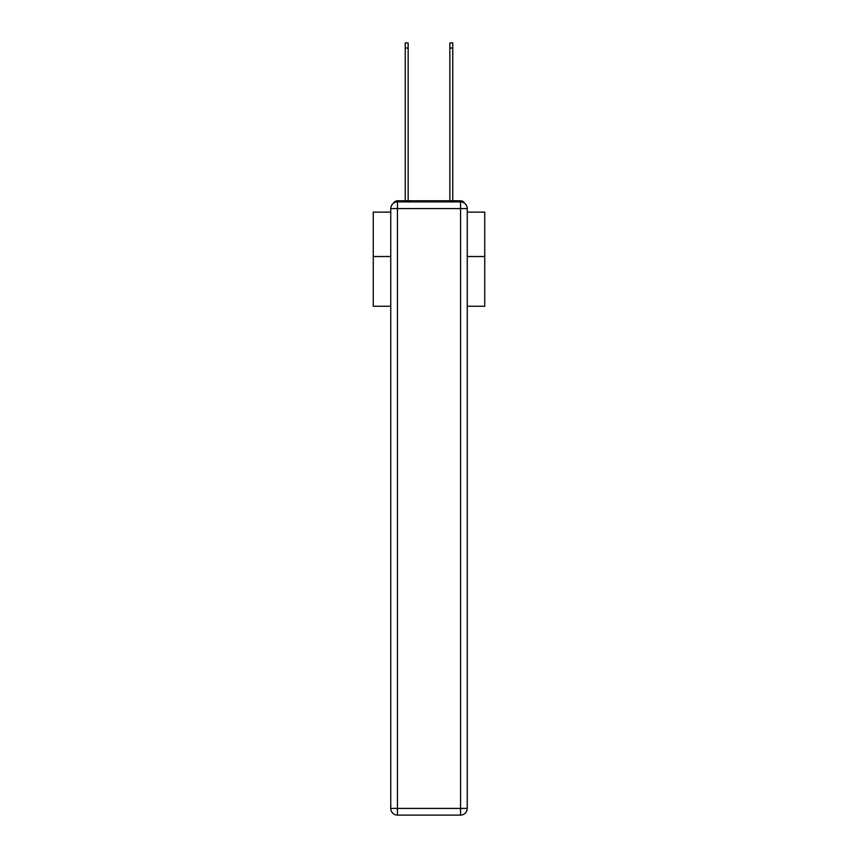 <?xml version="1.0" encoding="UTF-8"?>
<svg xmlns="http://www.w3.org/2000/svg" width="858" height="858" viewBox="0 0 858 858"><rect width="100%" height="100%" fill="white"/><g stroke="black" fill="none" stroke-linecap="round" stroke-linejoin="round"><path stroke-width="1.29" d="M467.245 306.242L484.749 306.242L484.749 212.151L467.245 212.151M390.755 256.521L373.251 256.521L373.251 212.151L390.755 212.151M373.251 256.521L373.251 306.242L390.755 306.242M464.521 203.185A4.462 4.462 0 0 0 460.553 200.772L397.447 200.772A4.462 4.462 0 0 0 393.479 203.185M484.749 256.521L467.245 256.521M397.447 200.772L405.255 200.772L405.255 42.9L408.151 42.9L408.151 200.772L411.604 200.772M446.396 200.772L449.849 200.772L449.849 42.9L452.745 42.9L452.745 200.772L460.553 200.772M397.447 201.887L460.553 201.887A6.692 6.692 0 0 1 467.245 208.58L467.245 808.408A6.692 6.692 0 0 1 460.553 815.1L397.447 815.1L397.447 808.408L460.553 808.408L460.553 208.58L397.447 208.58L397.447 808.408L390.755 808.408L390.755 208.58L397.447 208.58L397.447 201.887A6.692 6.692 0 0 0 390.755 208.58A6.692 6.692 0 0 1 397.447 201.887M390.755 808.408A6.692 6.692 0 0 0 397.447 815.1A6.692 6.692 0 0 1 390.755 808.408M460.553 815.1A6.692 6.692 0 0 0 467.245 808.408L460.553 808.408L460.553 815.1M467.245 208.58A6.692 6.692 0 0 0 460.553 201.887L460.553 208.58L467.245 208.58M405.255 48.027L408.151 48.027M452.745 48.027L449.849 48.027"/></g></svg>

